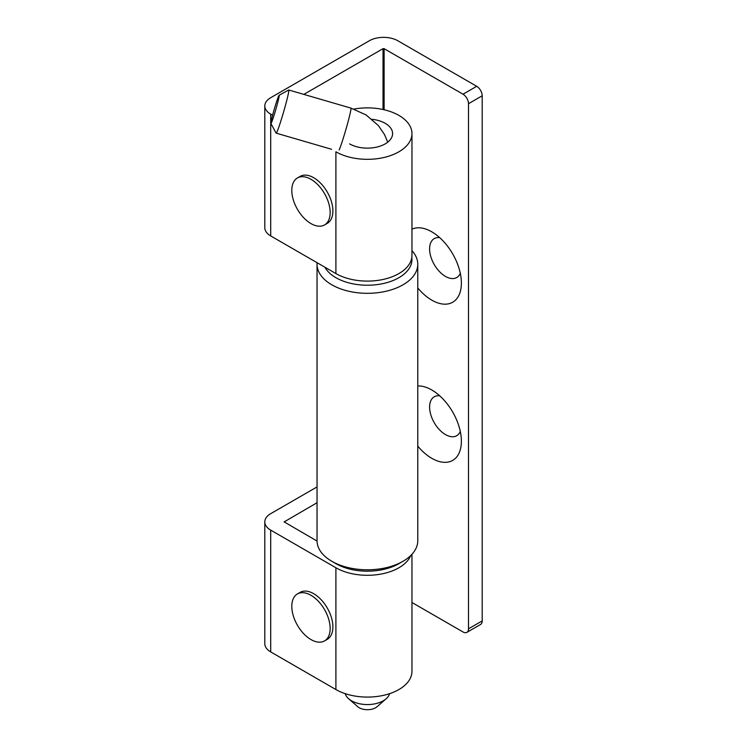 <?xml version="1.0" encoding="UTF-8"?>
<svg xmlns="http://www.w3.org/2000/svg" width="747" height="747" viewBox="0 0 747 747"><rect width="100%" height="100%" fill="white"/><g stroke="black" fill="none" stroke-linecap="round" stroke-linejoin="round"><path stroke-width="1.12" d="M411.961 250.684A50.366 29.077 180 0 1 417.778 264.242L417.778 540.716A50.366 29.077 180 0 1 411.999 554.237A50.366 29.077 180 0 1 403.025 561.277L398.917 563.649A44.549 25.725 180 0 1 335.907 563.649L331.799 561.277A50.366 29.077 180 0 1 317.045 540.716L317.045 264.242A50.366 29.077 180 0 1 317.111 262.72M403.025 561.277A50.366 29.077 180 0 1 331.799 561.277M417.778 264.242A50.366 29.077 180 0 1 411.999 277.763A50.366 29.077 180 0 1 355.348 292.469A50.366 29.077 180 0 1 317.045 264.242M411.821 257.444A44.549 25.725 180 0 1 406.854 271.46A44.549 25.725 180 0 1 363.444 285.121A44.549 25.725 180 0 1 324.917 267.23M279.098 95.28L288.669 90.014A22.466 1.195 106.2 0 1 288.744 89.995A22.466 1.195 106.2 0 1 288.23 94.262A22.466 1.195 106.2 0 1 281.628 118.512A22.466 1.195 106.2 0 1 276.175 133.143A22.466 1.195 106.2 0 1 276.119 133.097L270.881 123.507A14.725 0.784 -73.8 0 0 274.373 114.31A14.725 0.784 -73.8 0 0 278.808 98.062A14.725 0.784 -73.8 0 0 279.098 95.28A14.725 0.784 -73.8 0 0 275.466 105.224A14.725 0.784 -73.8 0 0 271.245 120.753A14.725 0.784 -73.8 0 0 270.881 123.507M345.226 693.664A22.466 12.97 0 0 0 348.644 698.734L357.701 706.681A11.625 6.714 0 0 0 365.993 709.65A11.625 6.714 0 0 0 377.114 706.681L386.18 698.734A22.466 12.97 0 0 0 389.598 693.664M348.644 698.734A22.466 12.97 0 0 0 364.676 704.477A22.466 12.97 0 0 0 386.18 698.734M349.605 143.882A25.183 14.538 0 0 0 377.048 147.028A25.183 14.538 0 0 0 392.595 133.601A25.183 14.538 0 0 0 385.219 123.32A25.183 14.538 0 0 0 372.053 119.305M411.961 133.601L411.961 255.381A44.549 25.725 180 0 1 384.462 279.145A44.549 25.725 180 0 1 335.907 273.57L335.907 151.79A44.549 25.725 0 0 0 384.462 157.365A44.549 25.725 0 0 0 411.961 133.601A44.549 25.725 0 0 0 398.917 115.411A44.549 25.725 0 0 0 353.938 109.081M417.778 385.966A41.841 24.156 60 0 1 431.785 389.981A41.841 24.156 60 0 1 461.375 441.225A41.841 24.156 60 0 1 431.785 458.313A41.841 24.156 60 0 1 417.778 446.146M460.292 431.449A22.466 12.97 60 0 1 445.483 434.586A22.466 12.97 60 0 1 429.87 410.607A22.466 12.97 60 0 1 439.722 395.817M411.961 229.18A41.841 24.156 60 0 1 431.785 231.822A41.841 24.156 60 0 1 461.375 283.066A41.841 24.156 60 0 1 431.785 300.145A41.841 24.156 60 0 1 417.778 287.978M460.292 273.281A22.466 12.97 60 0 1 445.483 276.418A22.466 12.97 60 0 1 429.87 252.449A22.466 12.97 60 0 1 439.722 237.649M384.117 109.753L384.117 48.667L463.019 94.215L476.717 86.307L397.815 40.758A20.15 11.635 0 0 0 369.326 40.758L270.703 97.698A20.15 11.635 0 0 0 264.802 105.915A20.15 11.635 0 0 0 270.703 114.142L272.59 115.234M476.717 86.307A7.75 4.473 60 0 1 482.198 95.793L482.198 620.906A7.75 4.473 60 0 1 480.592 624.455L466.894 632.354A7.75 4.473 60 0 1 463.019 631.971L411.961 602.502M463.019 94.215A7.75 4.473 60 0 1 468.5 103.702L468.5 628.815A7.75 4.473 60 0 1 466.894 632.354M384.117 48.667L383.024 48.667L303.824 94.393M410.757 555.525A44.549 25.725 0 0 1 379.551 574.322A44.549 25.725 0 0 1 335.907 567.757L270.703 530.118L270.703 651.907L335.907 689.546A44.549 25.725 0 0 0 384.462 695.121A44.549 25.725 0 0 0 411.961 671.357L411.961 554.274M317.045 502.731L284.177 521.892L317.045 541.052M270.703 651.907A20.15 11.635 180 0 1 264.802 643.681L264.802 521.892A20.15 11.635 180 0 1 270.703 513.665L317.045 486.913M270.703 530.118A20.15 11.635 180 0 1 264.802 521.892M335.907 273.57L270.703 235.931A20.15 11.635 0 0 1 264.802 227.704L264.802 105.915M324.534 224.94L327.279 223.353A27.116 15.659 -120 0 0 332.891 210.943A27.116 15.659 -120 0 0 321.051 183.65A27.116 15.659 -120 0 0 300.154 176.385L297.418 177.963A27.116 15.659 -120 0 0 291.797 190.382A27.116 15.659 -120 0 0 303.637 217.666A27.116 15.659 -120 0 0 324.534 224.94A27.116 15.659 -120 0 0 330.155 212.521A27.116 15.659 -120 0 0 318.315 185.228A27.116 15.659 -120 0 0 297.418 177.963M324.534 640.907L327.279 639.329A27.116 15.659 -120 0 0 332.891 626.91A27.116 15.659 -120 0 0 321.051 599.617A27.116 15.659 -120 0 0 300.154 592.352L297.418 593.94A27.116 15.659 -120 0 0 291.797 606.349A27.116 15.659 -120 0 0 303.637 633.643A27.116 15.659 -120 0 0 324.534 640.907A27.116 15.659 -120 0 0 330.155 628.498A27.116 15.659 -120 0 0 318.315 601.204A27.116 15.659 -120 0 0 297.418 593.94M339.175 149.904A22.466 1.195 -73.8 0 0 344.955 132.723A22.466 1.195 -73.8 0 0 350.38 112.367A22.466 1.195 -73.8 0 0 350.894 108.1L288.744 89.995M468.5 103.702L482.198 95.793M468.5 628.815L482.198 620.906M383.024 48.667L383.024 109.51M335.907 567.757L335.907 689.546M284.402 522.209L284.402 521.574M270.703 114.142L270.703 235.931M331.565 149.279L276.175 133.143M387.74 142.182L384.518 134.563L378.384 125.561L366.021 114.907L350.894 108.1"/></g></svg>
